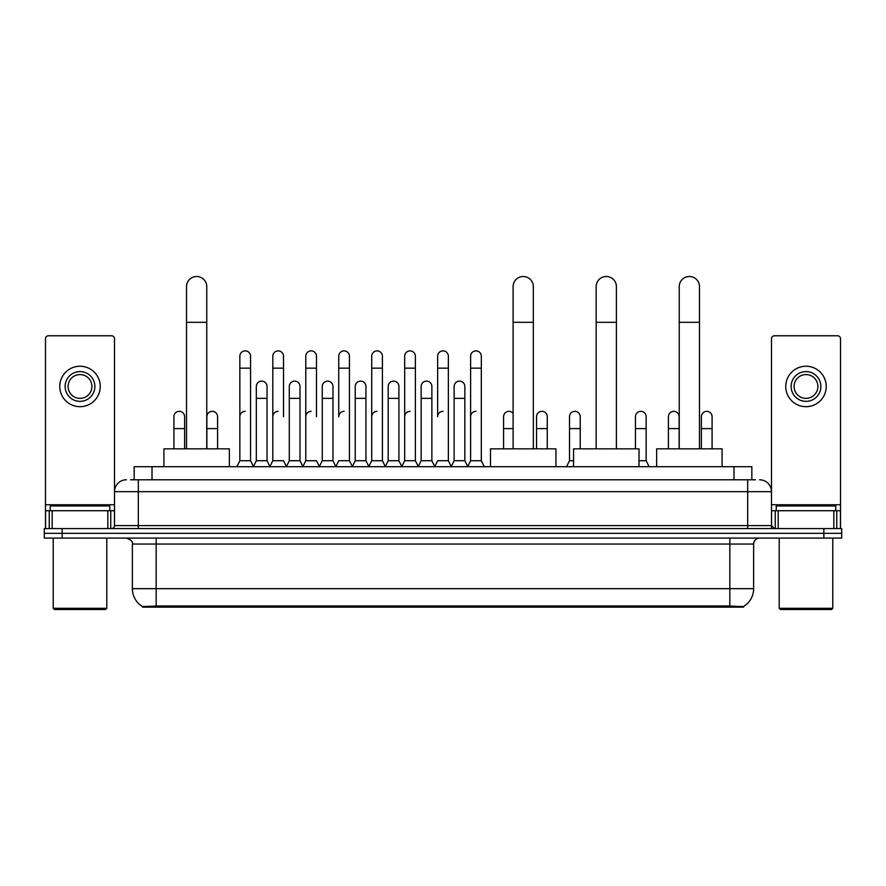 <?xml version="1.0" encoding="UTF-8"?>
<svg xmlns="http://www.w3.org/2000/svg" width="886" height="886" viewBox="0 0 886 886"><rect width="100%" height="100%" fill="white"/><g stroke="black" fill="none" stroke-linecap="round" stroke-linejoin="round"><path stroke-width="1.33" d="M130.585 479.78L138.327 479.78L130.585 479.78L134.163 479.78L134.163 466.689L751.837 466.689L751.837 479.78M743.509 607.12L142.491 607.12L142.491 606.533M132.368 588.669L156.169 588.669L156.169 544.048L132.368 544.048L132.368 588.669A20.832 20.832 0 0 0 142.557 606.578L158.55 605.969L727.45 605.969L743.443 606.578A20.832 20.832 0 0 0 753.632 588.669L753.632 544.048A5.947 5.947 0 0 1 759.579 538.09M841.7 538.09L841.7 533.328L44.3 533.328L44.3 538.09L62.153 538.09L62.153 533.328L44.3 533.328L44.3 528.577L62.153 528.577L62.153 533.328L841.7 533.328L841.7 538.09L62.153 538.09M126.421 479.78A11.906 11.906 0 0 0 114.516 491.675L114.516 525.597A2.979 2.979 0 0 1 111.547 528.577M759.579 479.78A11.906 11.906 0 0 1 771.485 491.675L138.327 491.675L138.327 479.78L755.415 479.78M833.815 528.577L833.815 510.724L840.515 510.724L840.515 528.577L840.515 338.74A2.979 2.979 0 0 0 837.536 335.772L774.453 335.772A2.979 2.979 0 0 0 771.485 338.74L771.485 525.597L774.453 528.577M841.7 528.577L841.7 533.328L841.7 528.577L62.153 528.577M107.826 528.577L107.826 510.724L52.185 510.724L52.185 528.577M138.327 528.577L138.327 491.675L114.516 491.675L114.516 338.74A2.979 2.979 0 0 0 111.547 335.772L48.464 335.772A2.979 2.979 0 0 0 45.485 338.74L45.485 510.724L52.185 510.724M107.826 510.724L114.516 510.724M45.485 528.577L45.485 510.724M80.006 371.588A14.874 14.874 0 0 0 65.132 386.473A14.874 14.874 0 0 0 80.006 401.347A14.874 14.874 0 0 0 94.88 386.473A14.874 14.874 0 0 0 80.006 371.588M80.006 374.568A11.906 11.906 0 0 0 68.1 386.473A11.906 11.906 0 0 0 80.006 398.368A11.906 11.906 0 0 0 91.911 386.473A11.906 11.906 0 0 0 80.006 374.568M80.006 406.696A20.234 20.234 0 0 0 100.24 386.473A20.234 20.234 0 0 0 80.006 366.239A20.234 20.234 0 0 0 59.772 386.473A20.234 20.234 0 0 0 80.006 406.696M105.589 609.502L54.411 609.502L53.226 608.317L106.785 608.317L105.589 609.502M53.226 538.09L53.226 608.317M106.785 538.09L106.785 608.317M109.753 510.724L109.753 505.961L50.247 505.961L50.247 510.724M186.525 448.837L186.525 286.61A10.111 10.111 0 0 1 196.637 276.498A10.111 10.111 0 0 1 206.759 286.61A10.111 10.111 0 0 0 196.637 276.498M206.759 448.837L206.759 286.61M229.363 466.689L229.363 448.837L163.91 448.837L163.91 466.689M513.105 448.837L513.105 286.61A10.111 10.111 0 0 1 523.216 276.498A10.111 10.111 0 0 1 533.328 286.61A10.111 10.111 0 0 0 523.216 276.498M533.328 448.837L533.328 286.61M555.943 466.689L555.943 448.837L490.49 448.837L490.49 466.689M596.167 448.837L596.167 286.61A10.111 10.111 0 0 1 606.29 276.498A10.111 10.111 0 0 1 616.401 286.61A10.111 10.111 0 0 0 606.29 276.498M616.401 448.837L616.401 286.61M639.016 466.689L639.016 448.837L573.563 448.837L573.563 466.689M679.241 448.837L679.241 286.61A10.111 10.111 0 0 1 689.363 276.498A10.111 10.111 0 0 1 699.475 286.61A10.111 10.111 0 0 0 689.363 276.498M699.475 448.837L699.475 286.61M722.09 466.689L722.09 448.837L656.637 448.837L656.637 466.689M236.861 466.689L239.84 460.731L250.55 460.731L253.529 466.689M250.55 460.731L250.55 356.238A5.36 5.36 0 0 0 245.2 350.878A5.36 5.36 0 0 1 245.533 350.889M239.84 460.731L239.84 368.144L250.55 368.144M239.84 368.144L239.84 356.238A5.36 5.36 0 0 1 245.2 350.878M269.831 466.689L272.81 460.731L283.52 460.731L286.499 466.689M283.52 416.697L283.52 356.238A5.36 5.36 0 0 0 278.16 350.878A5.36 5.36 0 0 1 278.503 350.889M272.81 460.731L272.81 368.144L283.52 368.144M272.81 368.144L272.81 356.238A5.36 5.36 0 0 1 278.16 350.878M302.802 466.689L305.781 460.731L316.49 460.731L319.458 466.689M316.49 416.697L316.49 356.238A5.36 5.36 0 0 0 311.13 350.878A5.36 5.36 0 0 1 311.462 350.889M305.781 460.731L305.781 368.144L316.49 368.144M305.781 368.144L305.781 356.238A5.36 5.36 0 0 1 311.13 350.878M335.772 466.689L338.74 460.731L349.449 460.731L352.429 466.689M349.449 460.731L349.449 356.238A5.36 5.36 0 0 0 344.1 350.878A5.36 5.36 0 0 1 344.433 350.889M344.1 411.337A5.36 5.36 0 0 0 338.74 416.697L338.74 368.144L349.449 368.144M338.74 368.144L338.74 356.238A5.36 5.36 0 0 1 344.1 350.878M368.731 466.689L371.71 460.731L382.42 460.731L385.399 466.689M382.42 460.731L382.42 356.238A5.36 5.36 0 0 0 377.071 350.878A5.36 5.36 0 0 1 377.403 350.889M371.71 460.731L371.71 368.144L382.42 368.144M371.71 368.144L371.71 356.238A5.36 5.36 0 0 1 377.071 350.878M401.701 466.689L404.68 460.731L415.39 460.731L418.369 466.689M415.39 460.731L415.39 356.238A5.36 5.36 0 0 0 410.03 350.878A5.36 5.36 0 0 1 410.373 350.889M404.68 460.731L404.68 368.144L415.39 368.144M404.68 368.144L404.68 356.238A5.36 5.36 0 0 1 410.03 350.878M434.672 466.689L437.64 460.731L448.36 460.731L451.328 466.689M448.36 460.731L448.36 356.238A5.36 5.36 0 0 0 443 350.878A5.36 5.36 0 0 1 443.332 350.889M443 411.337A5.36 5.36 0 0 0 437.64 416.697L437.64 368.144L448.36 368.144M437.64 368.144L437.64 356.238A5.36 5.36 0 0 1 443 350.878M467.631 466.689L470.61 460.731L481.32 460.731L484.299 466.689L481.32 460.731L481.32 356.238A5.36 5.36 0 0 0 475.97 350.878A5.36 5.36 0 0 1 476.303 350.889M451.24 466.501L454.13 460.731L464.84 460.731L467.73 466.501L470.61 460.731L470.61 368.144L481.32 368.144M470.61 368.144L470.61 356.238A5.36 5.36 0 0 1 475.97 350.878M253.44 466.501L256.32 460.731L267.04 460.731L269.92 466.501M267.04 460.731L267.04 386.473A5.36 5.36 0 0 0 262.012 381.124A5.36 5.36 0 0 1 267.04 386.473M256.32 460.731L256.32 398.368L267.04 398.368M256.32 398.368L256.32 386.473A5.36 5.36 0 0 1 262.012 381.124M286.411 466.501L289.29 460.731L300 460.731L302.89 466.501M300 460.731L300 386.473A5.36 5.36 0 0 0 294.983 381.124A5.36 5.36 0 0 1 300 386.473M289.29 460.731L289.29 398.368L300 398.368M289.29 398.368L289.29 386.473A5.36 5.36 0 0 1 294.983 381.124M319.37 466.501L322.26 460.731L332.97 460.731L335.86 466.501M332.97 460.731L332.97 386.473A5.36 5.36 0 0 0 327.953 381.124A5.36 5.36 0 0 1 332.97 386.473M322.26 460.731L322.26 398.368L332.97 398.368M322.26 398.368L322.26 386.473A5.36 5.36 0 0 1 327.953 381.124M352.34 466.501L355.231 460.731L365.94 460.731L368.82 466.501M365.94 460.731L365.94 386.473A5.36 5.36 0 0 0 360.923 381.124A5.36 5.36 0 0 1 365.94 386.473M355.231 460.731L355.231 398.368L365.94 398.368M355.231 398.368L355.231 386.473A5.36 5.36 0 0 1 360.923 381.124M385.31 466.501L388.19 460.731L398.91 460.731L401.79 466.501M398.91 460.731L398.91 386.473A5.36 5.36 0 0 0 393.882 381.124A5.36 5.36 0 0 1 398.91 386.473M388.19 460.731L388.19 398.368L398.91 398.368M388.19 398.368L388.19 386.473A5.36 5.36 0 0 1 393.882 381.124M418.27 466.501L421.16 460.731L431.87 460.731L434.76 466.501M431.87 460.731L431.87 386.473A5.36 5.36 0 0 0 426.853 381.124A5.36 5.36 0 0 1 431.87 386.473M421.16 460.731L421.16 398.368L431.87 398.368M421.16 398.368L421.16 386.473A5.36 5.36 0 0 1 426.853 381.124M464.84 460.731L464.84 386.473A5.36 5.36 0 0 0 459.823 381.124A5.36 5.36 0 0 1 464.84 386.473M454.13 460.731L454.13 398.368L464.84 398.368M454.13 398.368L454.13 386.473A5.36 5.36 0 0 1 459.823 381.124M184.62 448.837L184.62 416.697A5.36 5.36 0 0 0 179.603 411.348A5.36 5.36 0 0 1 184.62 416.697M173.911 448.837L173.911 428.602L184.62 428.602M173.911 428.602L173.911 416.697A5.36 5.36 0 0 1 179.603 411.348M833.815 510.724L778.174 510.724L778.174 528.577M771.485 510.724L778.174 510.724M771.485 528.577L771.485 525.597L747.673 525.597L747.673 479.78M805.994 371.588A14.874 14.874 0 0 0 791.12 386.473A14.874 14.874 0 0 0 805.994 401.347A14.874 14.874 0 0 0 820.868 386.473A14.874 14.874 0 0 0 805.994 371.588M805.994 374.568A11.906 11.906 0 0 0 794.089 386.473A11.906 11.906 0 0 0 805.994 398.368A11.906 11.906 0 0 0 817.9 386.473A11.906 11.906 0 0 0 805.994 374.568M805.994 406.696A20.234 20.234 0 0 0 826.228 386.473A20.234 20.234 0 0 0 805.994 366.239A20.234 20.234 0 0 0 785.76 386.473A20.234 20.234 0 0 0 805.994 406.696M831.589 609.502L780.411 609.502L779.215 608.317L832.774 608.317L831.589 609.502M779.215 538.09L779.215 608.317M832.774 538.09L832.774 608.317M835.753 510.724L835.753 505.961L776.247 505.961L776.247 510.724M217.591 448.837L217.591 416.697A5.36 5.36 0 0 0 212.562 411.348A5.36 5.36 0 0 1 217.591 416.697M206.87 448.837L206.87 428.602L217.591 428.602M206.87 428.602L206.87 416.697A5.36 5.36 0 0 1 212.562 411.348M239.84 416.697A5.36 5.36 0 0 1 245.2 411.337M272.81 416.697A5.36 5.36 0 0 1 278.16 411.337M305.781 416.697A5.36 5.36 0 0 1 311.13 411.337M371.71 416.697A5.36 5.36 0 0 1 377.071 411.337M404.68 416.697A5.36 5.36 0 0 1 410.03 411.337M470.61 416.697A5.36 5.36 0 0 1 475.97 411.337M503.58 448.837L503.58 428.602L513.105 428.602M503.58 428.602L503.58 416.697A5.36 5.36 0 0 1 513.105 413.33A5.36 5.36 0 0 0 509.273 411.348M547.26 448.837L547.26 416.697A5.36 5.36 0 0 0 542.243 411.348A5.36 5.36 0 0 1 547.26 416.697M536.551 448.837L536.551 428.602L547.26 428.602M536.551 428.602L536.551 416.697A5.36 5.36 0 0 1 542.243 411.348M566.542 466.689L569.51 460.731L573.563 460.731M580.219 448.837L580.219 416.697A5.36 5.36 0 0 0 575.202 411.348A5.36 5.36 0 0 1 580.219 416.697M569.51 460.731L569.51 428.602L580.219 428.602M569.51 428.602L569.51 416.697A5.36 5.36 0 0 1 575.202 411.348M639.016 460.731L646.16 460.731L649.139 466.689M646.16 460.731L646.16 416.697A5.36 5.36 0 0 0 641.143 411.348A5.36 5.36 0 0 1 646.16 416.697M635.45 448.837L635.45 428.602L646.16 428.602M635.45 428.602L635.45 416.697A5.36 5.36 0 0 1 641.143 411.348M679.13 448.837L679.13 416.697A5.36 5.36 0 0 0 674.102 411.348A5.36 5.36 0 0 1 679.13 416.697M668.409 448.837L668.409 428.602L679.13 428.602M668.409 428.602L668.409 416.697A5.36 5.36 0 0 1 674.102 411.348M712.089 448.837L712.089 416.697A5.36 5.36 0 0 0 707.072 411.348A5.36 5.36 0 0 1 712.089 416.697M701.38 448.837L701.38 428.602L712.089 428.602M701.38 428.602L701.38 416.697A5.36 5.36 0 0 1 707.072 411.348M727.45 607.12L727.45 605.969M158.55 607.12L158.55 605.969M152.015 479.78L152.015 466.689M733.985 479.78L733.985 466.689M729.831 538.09L729.831 544.048L156.169 544.048L156.169 538.09M753.632 544.048L729.831 544.048L729.831 588.669L753.632 588.669M729.831 606.09L729.831 588.669L156.169 588.669L156.169 606.09M823.847 538.09L823.847 528.577M114.516 525.597L747.673 525.597L747.673 528.577M114.516 504.765L45.485 504.765M114.471 526.118L114.471 510.724M110.75 510.724L110.75 528.577M45.54 510.724L45.54 528.577M49.251 528.577L49.251 510.724M186.525 322.316L206.759 322.316M513.105 322.316L533.328 322.316M596.167 322.316L616.401 322.316M679.241 322.316L699.475 322.316M840.515 504.765L771.485 504.765M840.46 528.577L840.46 510.724M836.749 510.724L836.749 528.577M771.529 510.724L771.529 526.118M775.25 528.577L775.25 510.724M132.368 544.048C133.21 541.933 131.217 539.951 126.421 538.09"/></g></svg>
